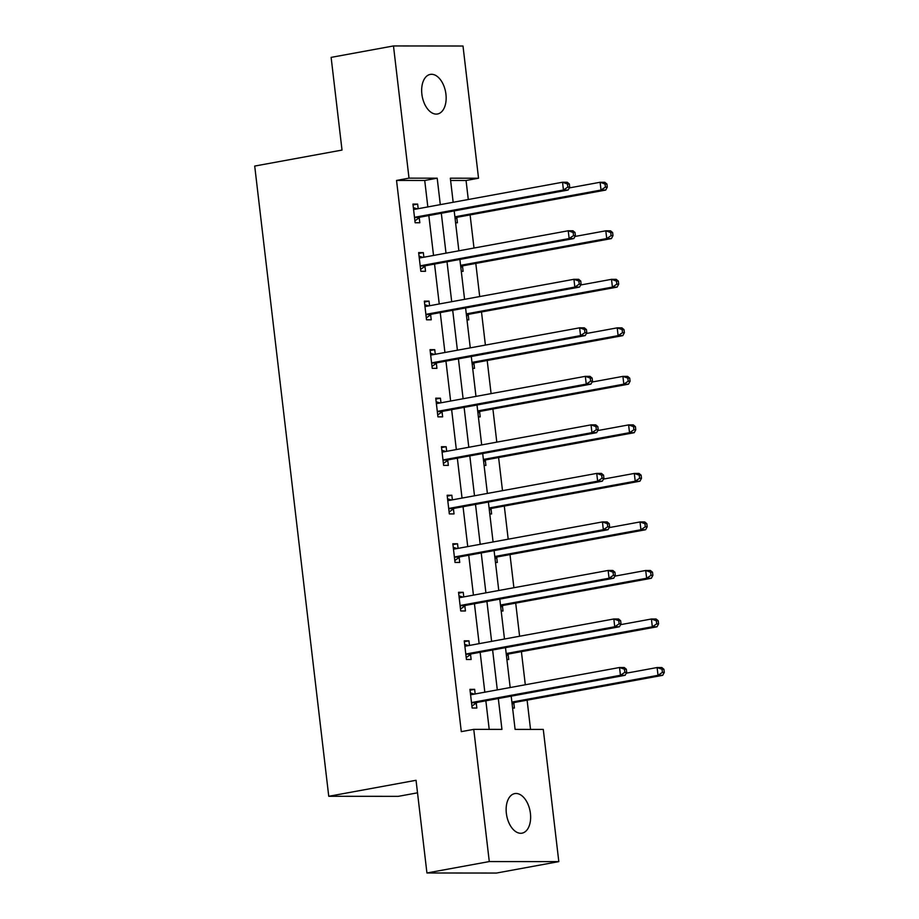 <?xml version="1.0" encoding="UTF-8"?>
<svg xmlns="http://www.w3.org/2000/svg" width="919" height="919" viewBox="0 0 919 919"><rect width="100%" height="100%" fill="white"/><g stroke="black" fill="none" stroke-linecap="round" stroke-linejoin="round"><path stroke-width="1.38" d="M506.358 813.372A20.126 11.901 -100.4 0 1 514.755 793.591A20.126 11.901 -100.4 0 1 530.412 813.384A20.126 11.901 -100.4 0 1 522.015 833.165A20.126 11.901 -100.4 0 1 506.358 813.372M421.878 94.186A20.126 11.901 -100.4 0 1 430.276 74.405A20.126 11.901 -100.4 0 1 445.933 94.209A20.126 11.901 -100.4 0 1 437.524 113.99A20.126 11.901 -100.4 0 1 421.878 94.186M417.513 792.821L398.272 796.348L328.749 796.291L254.712 166.063L342.017 150.073L331.127 57.38L393.481 45.95L463.004 46.019L478.535 178.217L450.344 178.194L453.17 202.283M468.288 199.503L466.059 180.503L478.535 178.217M530.539 729.41L527.104 700.163M525.3 684.77L521.406 651.64M519.591 636.247L515.708 603.117M513.893 587.712L509.999 554.594M508.196 539.189L504.301 506.059M502.498 490.666L498.603 457.536M496.8 442.142L492.906 409.012M491.091 393.608L487.196 360.489M485.393 345.084L481.499 311.955M479.695 296.561L475.801 263.431M473.997 248.038L470.103 214.908M511.194 696.165L515.099 729.399L543.278 729.422L558.809 861.62L489.287 861.562L473.756 729.364L501.946 729.387L498.316 698.52M489.287 861.562L426.933 872.981L496.455 873.05L558.809 861.62M466.059 180.503L450.62 180.492M455.583 222.789L457.409 222.789L456.812 217.757M461.281 271.323L463.107 271.323L462.51 266.28M466.99 319.846L468.805 319.846L468.219 314.815M472.688 368.37L474.503 368.37L473.917 363.338M478.385 416.893L480.212 416.893L479.615 411.861M484.083 465.428L485.91 465.428L485.312 460.385M489.793 513.951L491.608 513.951L491.022 508.919M495.49 562.474L497.305 562.474L496.719 557.442M501.188 610.997L503.015 610.997L502.417 605.966M506.886 659.532L508.712 659.532L508.115 654.489M512.595 708.055L514.41 708.055L513.824 703.024M427.829 206.924L424.727 180.469L396.537 180.434L461.292 731.639L473.756 729.364M489.207 729.376L485.852 700.806M484.83 692.179L480.143 652.283M479.132 643.656L474.445 603.76M473.434 595.133L468.747 555.225M467.737 546.61L463.05 506.702M462.039 498.075L457.34 458.179M456.329 449.552L451.643 409.656M450.632 401.029L445.945 361.121M444.934 352.505L440.247 312.598M439.236 303.971L434.549 264.075M433.527 255.448L428.84 215.551M418.179 208.693L417.64 204.098L412.941 204.087L415.135 222.754L419.822 222.754L419.236 217.723M423.877 257.217L423.337 252.622L418.639 252.622L420.833 271.277L425.531 271.289L424.934 266.246M429.575 305.74L429.035 301.145L424.337 301.145L426.531 319.812L431.229 319.812L430.632 314.78M435.273 354.274L434.733 349.668L430.035 349.668L432.229 368.335L436.927 368.335L436.341 363.304M440.982 402.798L440.431 398.203L435.744 398.191L437.926 416.858L442.625 416.858L442.039 411.827M446.68 451.321L446.14 446.726L441.442 446.726L443.636 465.382L448.334 465.393L447.737 460.35M452.378 499.844L451.838 495.249L447.139 495.249L449.334 513.916L454.032 513.916L453.435 508.885M458.076 548.379L457.536 543.772L452.837 543.772L455.031 562.439L459.73 562.439L459.144 557.408M463.773 596.902L463.233 592.307L458.547 592.295L460.729 610.963L465.428 610.963L464.842 605.931M469.483 645.425L468.943 640.83L464.244 640.83L466.438 659.486L471.137 659.497L470.539 654.454M475.18 693.948L474.641 689.353L469.942 689.353L472.136 708.021L476.835 708.021L476.237 702.989M426.933 872.981L416.043 780.288L328.749 796.291M396.537 180.434L409.012 178.148L393.481 45.95M440.304 204.638L437.191 178.183L409.012 178.148M497.305 689.893L492.618 649.997M491.608 641.37L486.921 601.474M485.91 592.847L481.223 552.939M480.2 544.324L475.514 504.416M474.503 495.789L469.816 455.893M468.805 447.266L464.118 407.37M463.107 398.743L458.42 358.835M457.398 350.219L452.711 310.312M451.7 301.685L447.013 261.789M446.002 253.162L441.315 213.265M454.193 210.899L458.88 250.807M459.891 259.434L464.577 299.33M465.588 307.957L470.275 347.853M471.286 356.48L475.973 396.388M476.995 405.003L481.682 444.911M482.693 453.538L487.38 493.434M488.391 502.061L493.078 541.957M494.089 550.584L498.776 590.492M499.787 599.108L504.485 639.015M505.496 647.642L510.183 687.538M424.727 180.469L437.191 178.183M413.033 204.937L417.64 204.098M418.742 253.46L423.337 252.622M424.44 301.995L429.035 301.145M430.138 350.518L434.733 349.668M435.836 399.041L440.431 398.203M441.534 447.564L446.14 446.726M447.243 496.099L451.838 495.249M452.941 544.622L457.536 543.772M458.638 593.146L463.233 592.307M464.336 641.669L468.943 640.83M470.046 690.203L474.641 689.353M415.79 217.068L420.488 217.079L568.137 190.026L563.439 190.015L415.79 217.068A3.148 2.516 -89.9 0 0 414.883 217.47L414.538 217.723M567.816 187.097L563.439 190.015L562.531 182.238L567.23 182.249L569.332 183.984L567.46 183.984L567.816 187.097L569.7 187.097L569.332 183.984M413.527 209.13L413.918 209.245A3.148 2.516 -89.9 0 0 414.503 209.325A3.148 2.516 -89.9 0 0 414.871 209.302L562.531 182.238L567.46 183.984M420.488 217.079A3.148 2.516 -89.9 0 0 419.581 217.47L414.906 220.87M413.355 207.66L417.306 208.854M568.137 190.026L569.7 187.097M455.135 218.975L457.157 217.504A3.148 2.516 90.1 0 1 458.064 217.114L605.724 190.061L601.026 190.049L600.107 182.272L569.252 187.924M454.882 216.827L601.026 190.049L605.403 187.131L607.275 187.131L606.908 184.018L605.035 184.018L605.403 187.131M605.035 184.018L600.107 182.272L604.805 182.284L606.908 184.018M607.275 187.131L605.724 190.061M421.488 265.602L426.186 265.602L573.847 238.549L569.148 238.549L421.488 265.602A3.148 2.516 -89.9 0 0 420.58 265.993L420.236 266.246M573.525 235.62L569.148 238.549L568.229 230.772L572.928 230.772L575.03 232.507L573.157 232.507L573.525 235.62L575.397 235.62L575.03 232.507M419.225 257.653L419.615 257.768A3.148 2.516 -89.9 0 0 420.201 257.86A3.148 2.516 -89.9 0 0 420.569 257.825L568.229 230.772L573.157 232.507M426.186 265.602A3.148 2.516 -89.9 0 0 425.279 266.005L420.615 269.405M419.053 256.194L423.004 257.377M573.847 238.549L575.397 235.62M427.186 314.126L431.884 314.126L579.544 287.073L574.846 287.073L427.186 314.126A3.148 2.516 -89.9 0 0 426.278 314.516L425.934 314.769M579.223 284.143L574.846 287.073L573.927 279.296L578.625 279.296L580.739 281.03L578.855 281.03L579.223 284.143L581.095 284.143L580.739 281.03M424.934 306.176L425.313 306.291A3.148 2.516 -89.9 0 0 425.911 306.383A3.148 2.516 -89.9 0 0 426.278 306.349L573.927 279.296L578.855 281.03M431.884 314.126A3.148 2.516 -89.9 0 0 430.977 314.528L426.313 317.928M424.762 304.717L428.702 305.901M579.544 287.073L581.095 284.143M460.833 267.509L462.854 266.039A3.148 2.516 90.1 0 1 463.762 265.637L611.422 238.584L606.724 238.572L605.805 230.807L574.961 236.459M460.58 265.35L606.724 238.572L611.101 235.655L612.984 235.655L612.617 232.541L610.733 232.541L611.101 235.655M610.733 232.541L605.805 230.807L610.503 230.807L612.617 232.541M612.984 235.655L611.422 238.584M466.542 316.033L468.564 314.562A3.148 2.516 90.1 0 1 469.46 314.16L617.12 287.107L612.422 287.107L611.514 279.33L580.659 284.982M466.289 313.884L612.422 287.107L616.798 284.178L618.682 284.178L618.315 281.065L616.431 281.065L616.798 284.178M616.431 281.065L611.514 279.33L616.212 279.33L618.315 281.065M618.682 284.178L617.12 287.107M432.883 362.649L437.582 362.66L585.242 335.596L580.544 335.596L432.883 362.649A3.148 2.516 -89.9 0 0 431.987 363.051L431.643 363.292M584.921 332.667L580.544 335.596L579.636 327.819L584.323 327.819L586.437 329.565L584.553 329.565L584.921 332.667L586.804 332.667L586.437 329.565M430.632 354.7L431.022 354.826A3.148 2.516 -89.9 0 0 431.608 354.906A3.148 2.516 -89.9 0 0 431.976 354.872L579.636 327.819L584.553 329.565M437.582 362.66A3.148 2.516 -89.9 0 0 436.686 363.051L432.01 366.451M430.46 353.241L434.4 354.435M585.242 335.596L586.804 332.667M438.593 411.172L443.291 411.184L590.94 384.131L586.242 384.119L438.593 411.172A3.148 2.516 -89.9 0 0 437.685 411.574L437.341 411.827M590.618 381.201L586.242 384.119L585.334 376.342L590.032 376.353L592.135 378.088L590.262 378.088L590.618 381.201L592.502 381.201L592.135 378.088M436.33 403.234L436.72 403.349A3.148 2.516 -89.9 0 0 437.306 403.43A3.148 2.516 -89.9 0 0 437.674 403.407L585.334 376.342L590.262 378.088M443.291 411.184A3.148 2.516 -89.9 0 0 442.384 411.574L437.708 414.974M436.157 401.764L440.098 402.959M590.94 384.131L592.502 381.201M444.291 459.707L448.989 459.707L596.638 432.654L591.951 432.654L444.291 459.707A3.148 2.516 -89.9 0 0 443.383 460.097L443.038 460.35M596.328 429.724L591.951 432.654L591.032 424.877L595.73 424.877L597.832 426.611L595.96 426.611L596.328 429.724L598.2 429.724L597.832 426.611M442.028 451.757L442.418 451.872A3.148 2.516 -89.9 0 0 443.004 451.964A3.148 2.516 -89.9 0 0 443.372 451.93L591.032 424.877L595.96 426.611M448.989 459.707A3.148 2.516 -89.9 0 0 448.081 460.109L443.406 463.509M441.855 450.299L445.807 451.482M596.638 432.654L598.2 429.724M472.24 364.556L474.261 363.085A3.148 2.516 90.1 0 1 475.169 362.695L622.818 335.63L618.119 335.63L617.212 327.853L586.356 333.505M471.987 362.408L618.119 335.63L622.496 332.701L624.38 332.701L624.012 329.599L622.14 329.599L622.496 332.701M622.14 329.599L617.212 327.853L621.91 327.853L624.012 329.599M624.38 332.701L622.818 335.63M477.937 413.079L479.959 411.609A3.148 2.516 90.1 0 1 480.867 411.218L628.527 384.165L623.829 384.153L622.91 376.376L592.054 382.028M477.685 410.931L623.829 384.153L628.205 381.236L630.078 381.236L629.71 378.123L627.838 378.123L628.205 381.236M627.838 378.123L622.91 376.376L627.608 376.388L629.71 378.123M630.078 381.236L628.527 384.165M483.635 461.614L485.657 460.143A3.148 2.516 90.1 0 1 486.565 459.741L634.225 432.688L629.526 432.677L628.607 424.911L597.752 430.563M483.383 459.454L629.526 432.677L633.903 429.759L635.776 429.759L635.42 426.646L633.536 426.646L633.903 429.759M633.536 426.646L628.607 424.911L633.306 424.911L635.42 426.646M635.776 429.759L634.225 432.688M449.988 508.23L454.687 508.23L602.347 481.177L597.649 481.177L449.988 508.23A3.148 2.516 -89.9 0 0 449.081 508.621L448.736 508.873M602.025 478.248L597.649 481.177L596.73 473.4L601.428 473.4L603.542 475.134L601.658 475.134L602.025 478.248L603.898 478.248L603.542 475.134M447.737 500.281L448.116 500.396A3.148 2.516 -89.9 0 0 448.713 500.487A3.148 2.516 -89.9 0 0 449.081 500.453L596.73 473.4L601.658 475.134M454.687 508.23A3.148 2.516 -89.9 0 0 453.779 508.632L449.115 512.032M447.564 498.822L451.505 500.005M602.347 481.177L603.898 478.248M489.345 510.137L491.366 508.666A3.148 2.516 90.1 0 1 492.262 508.264L639.923 481.211L635.224 481.211L634.317 473.434L603.461 479.086M489.092 507.989L635.224 481.211L639.601 478.282L641.485 478.282L641.117 475.169L639.233 475.169L639.601 478.282M639.233 475.169L634.317 473.434L639.004 473.434L641.117 475.169M641.485 478.282L639.923 481.211M455.686 556.753L460.385 556.765L608.045 529.7L603.346 529.7L455.686 556.753A3.148 2.516 -89.9 0 0 454.79 557.155L454.445 557.396M607.723 526.771L603.346 529.7L602.427 521.923L607.126 521.923L609.24 523.669L607.356 523.669L607.723 526.771L609.607 526.771L609.24 523.669M453.435 548.804L453.825 548.93A3.148 2.516 -89.9 0 0 454.411 549.011A3.148 2.516 -89.9 0 0 454.779 548.976L602.427 521.923L607.356 523.669M460.385 556.765A3.148 2.516 -89.9 0 0 459.489 557.155L454.813 560.556M453.262 547.345L457.202 548.54M608.045 529.7L609.607 526.771M495.042 558.66L497.064 557.19A3.148 2.516 90.1 0 1 497.972 556.799L645.62 529.735L640.922 529.735L640.015 521.958L609.159 527.609M494.79 556.512L640.922 529.735L645.299 526.805L647.183 526.805L646.815 523.704L644.943 523.704L645.299 526.805M644.943 523.704L640.015 521.958L644.713 521.958L646.815 523.704M647.183 526.805L645.62 529.735M461.395 605.276L466.094 605.288L613.743 578.235L609.044 578.223L461.395 605.276A3.148 2.516 -89.9 0 0 460.488 605.678L460.143 605.931M613.421 575.305L609.044 578.223L608.137 570.446L612.835 570.458L614.937 572.192L613.065 572.192L613.421 575.305L615.305 575.305L614.937 572.192M459.132 597.339L459.523 597.453A3.148 2.516 -89.9 0 0 460.109 597.534A3.148 2.516 -89.9 0 0 460.476 597.511L608.137 570.446L613.065 572.192M466.094 605.288A3.148 2.516 -89.9 0 0 465.186 605.678L460.511 609.079M458.96 595.868L462.9 597.063M613.743 578.235L615.305 575.305M500.74 607.183L502.762 605.713A3.148 2.516 90.1 0 1 503.669 605.322L651.318 578.269L646.631 578.258L645.712 570.481L614.857 576.133M500.487 605.035L646.631 578.258L651.008 575.34L652.881 575.34L652.513 572.227L650.641 572.227L651.008 575.34M650.641 572.227L645.712 570.481L650.411 570.492L652.513 572.227M652.881 575.34L651.318 578.269M467.093 653.811L471.792 653.811L619.44 626.758L614.742 626.758L467.093 653.811A3.148 2.516 -89.9 0 0 466.186 654.202L465.841 654.454M619.13 623.829L614.742 626.758L613.835 618.981L618.533 618.981L620.635 620.716L618.763 620.716L619.13 623.829L621.003 623.829L620.635 620.716M464.83 645.862L465.221 645.977A3.148 2.516 -89.9 0 0 465.807 646.068A3.148 2.516 -89.9 0 0 466.174 646.034L613.835 618.981L618.763 620.716M471.792 653.811A3.148 2.516 -89.9 0 0 470.884 654.213L466.209 657.613M464.658 644.403L468.61 645.586M619.44 626.758L621.003 623.829M506.438 655.718L508.46 654.248A3.148 2.516 90.1 0 1 509.367 653.846L657.028 626.792L652.329 626.781L651.41 619.015L620.555 624.667M506.185 653.558L652.329 626.781L656.706 623.863L658.578 623.863L658.222 620.75L656.338 620.75L656.706 623.863M656.338 620.75L651.41 619.015L656.109 619.015L658.222 620.75M658.578 623.863L657.028 626.792M472.791 702.334L477.489 702.334L625.15 675.281L620.451 675.281L472.791 702.334A3.148 2.516 -89.9 0 0 471.884 702.725L471.539 702.978M624.828 672.352L620.451 675.281L619.532 667.504L624.231 667.504L626.344 669.239L624.461 669.239L624.828 672.352L626.701 672.352L626.344 669.239M470.528 694.385L470.919 694.5A3.148 2.516 -89.9 0 0 471.516 694.592A3.148 2.516 -89.9 0 0 471.884 694.557L619.532 667.504L624.461 669.239M477.489 702.334A3.148 2.516 -89.9 0 0 476.582 702.736L471.918 706.137M470.367 692.926L474.307 694.109M625.15 675.281L626.701 672.352M512.147 704.241L514.169 702.771A3.148 2.516 90.1 0 1 515.065 702.369L662.725 675.316L658.027 675.316L657.108 667.539L626.264 673.19M511.894 702.093L658.027 675.316L662.404 672.386L664.288 672.386L663.92 669.273L662.036 669.273L662.404 672.386M662.036 669.273L657.108 667.539L661.806 667.539L663.92 669.273M664.288 672.386L662.725 675.316M413.918 209.245L415.158 209.245M414.883 217.47L419.581 217.47M457.157 217.504L454.962 217.504M458.064 217.114L454.916 217.114M419.615 257.768L420.868 257.768M420.58 265.993L425.279 266.005M425.313 306.291L426.565 306.291M426.278 314.516L430.977 314.528M462.854 266.039L460.66 266.028M463.762 265.637L460.614 265.637M468.564 314.562L466.37 314.562M469.46 314.16L466.324 314.16M431.022 354.826L432.263 354.826M431.987 363.051L436.686 363.051M436.72 403.349L437.961 403.349M437.685 411.574L442.384 411.574M442.418 451.872L443.67 451.872M443.383 460.097L448.081 460.109M474.261 363.085L472.067 363.085M475.169 362.695L472.021 362.683M479.959 411.609L477.765 411.609M480.867 411.218L477.719 411.218M485.657 460.143L483.463 460.132M486.565 459.741L483.417 459.741M448.116 500.396L449.368 500.396M449.081 508.621L453.779 508.632M491.366 508.666L489.172 508.666M492.262 508.264L489.115 508.264M453.825 548.93L455.066 548.93M454.79 557.155L459.489 557.155M497.064 557.19L494.87 557.19M497.972 556.799L494.824 556.788M459.523 597.453L460.764 597.453M460.488 605.678L465.186 605.678M502.762 605.713L500.568 605.713M503.669 605.322L500.522 605.322M465.221 645.977L466.473 645.977M466.186 654.202L470.884 654.213M508.46 654.248L506.266 654.236M509.367 653.846L506.22 653.846M470.919 694.5L472.171 694.5M471.884 702.725L476.582 702.736M514.169 702.771L511.963 702.771M515.065 702.369L511.917 702.369"/></g></svg>
